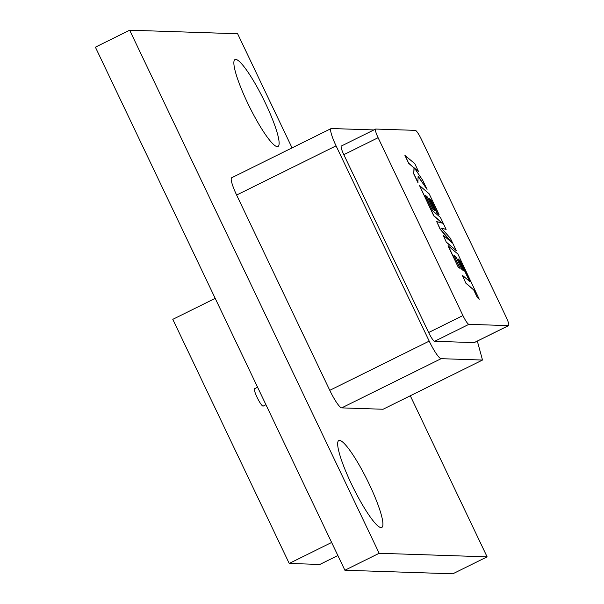 <?xml version="1.0" encoding="UTF-8"?>
<svg xmlns="http://www.w3.org/2000/svg" width="604" height="604" viewBox="0 0 604 604"><rect width="100%" height="100%" fill="white"/><g stroke="black" fill="none" stroke-linecap="round" stroke-linejoin="round"><path stroke-width="0.91" d="M265.941 404.733L263.185 406.099A9.694 1.593 -116.3 0 1 257.085 397.349A9.694 1.593 -116.3 0 1 254.586 388.719L257.591 387.232M369.293 484.302A48.479 7.965 63.7 0 0 338.791 440.558A48.479 7.965 63.7 0 0 351.302 483.713A48.479 7.965 63.7 0 0 381.796 527.451A48.479 7.965 63.7 0 0 369.293 484.302M265.488 103.322A48.479 7.965 63.7 0 0 234.994 59.577A48.479 7.965 63.7 0 0 247.497 102.733A48.479 7.965 63.7 0 0 277.991 146.478A48.479 7.965 63.7 0 0 265.488 103.322M446.13 229.384L440.422 217.41L432.6 210.705L425.163 195.115L427.556 197.153L433.31 209.226L435.091 210.743L429.331 198.678L431.143 200.234L437.251 213.046L439.078 214.601L429.172 193.824L419.508 185.541L433.959 215.839L442.551 223.201L436.715 221.623L440.293 229.12L451.822 242.574L443.185 235.175L446.416 242.408L456.254 250.6L450.365 238.27L441.471 228.169L446.13 229.384L441.615 228.335M436.715 221.623L440.12 229.21L450.901 241.789M419.508 185.541L433.785 215.922L442.158 223.095M429.519 199.071L430.969 200.317L437.077 213.129L439.078 214.601M425.344 195.507L427.383 197.244L433.136 209.309L435.091 210.743M378.104 137.712L462.936 315.56A9.694 1.593 63.7 0 0 468.893 324.333L508.47 325.639A9.694 1.593 63.7 0 0 508.613 325.609A9.694 1.593 63.7 0 0 506.114 316.979L421.282 139.131A9.694 1.593 63.7 0 0 415.326 130.358L375.748 129.052A9.694 1.593 63.7 0 0 375.605 129.082A9.694 1.593 63.7 0 0 378.104 137.712L343.819 154.677L428.644 332.525L462.936 315.56M414.842 168.659L418.58 171.627L414.759 163.616L404.929 155.432L408.749 163.427L413.989 167.904L413.755 173.929L417.84 182.491L418.142 176.179L427.058 189.392L418.134 176.511M458.217 259.229L459.659 260.475L469.686 281.524M461.834 269.467L463.781 270.902L458.028 258.837L459.833 260.392L470.04 281.826L462.249 275.152L465.895 283.246L473.695 289.92L477.364 297.621L479.229 299.222L457.87 253.99L448.032 245.798L458.172 267.043L460.165 268.508L453.853 255.273L456.246 257.319L461.834 269.467L463.781 270.902M454.042 255.666L456.073 257.402M292.057 147.882L237.621 33.756L129.671 30.2L95.387 47.165L344.884 570.244L452.826 573.8L487.111 556.835L410.29 395.779M373.899 129.928L331.347 128.524A19.388 3.186 63.7 0 0 331.06 128.584A19.388 3.186 63.7 0 0 336.066 145.843L429.21 341.124A19.388 3.186 63.7 0 0 441.124 358.678L482.498 360.044L477.334 341.086M508.613 325.609L474.329 342.574A9.694 1.593 -116.3 0 1 474.185 342.604L508.47 325.639M468.893 324.333L434.608 341.298L474.185 342.604M434.608 341.298A9.694 1.593 -116.3 0 1 428.644 332.525M343.819 154.677A9.694 1.593 -116.3 0 1 341.32 146.047L375.605 129.082M129.671 30.2L379.169 553.279L487.111 556.835M441.124 358.678L341.69 407.881L383.072 409.248L482.498 360.044M341.69 407.881A19.388 3.186 -116.3 0 1 329.776 390.327L429.21 341.124M336.066 145.843L236.632 195.047L329.776 390.327M236.632 195.047A19.388 3.186 -116.3 0 1 231.634 177.787L331.06 128.584M379.169 553.279L344.884 570.244M337.863 555.521L319.81 564.453L289.225 563.441L331.626 542.46M289.225 563.441L172.797 319.342L215.198 298.361M405.103 155.349L408.749 163.427M408.916 163.344L413.989 167.904M414.155 167.821L413.755 173.929M413.929 173.846L418.013 182.408M427.058 189.392L422.641 180.143L414.465 168.108L418.58 171.627M443.185 235.175L446.416 242.408M446.59 242.325L456.254 250.6M462.249 275.152L465.895 283.246M466.069 283.163L473.695 289.92M473.861 289.837L477.364 297.621M477.538 297.538L479.402 299.139M448.206 245.707L458.172 267.043M458.338 266.96L460.165 268.508M456.246 257.319L462.007 269.384"/></g></svg>
